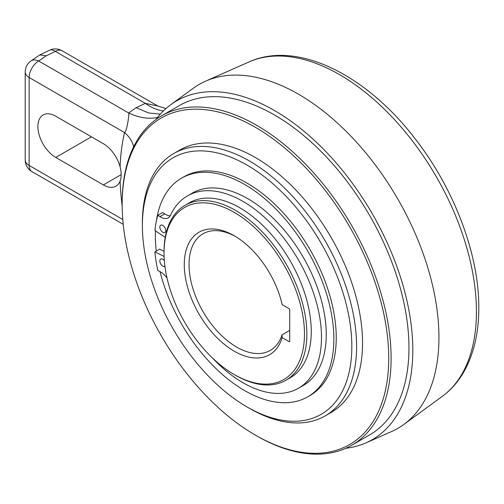 <?xml version="1.0" encoding="UTF-8"?>
<svg xmlns="http://www.w3.org/2000/svg" width="504" height="504" viewBox="0 0 504 504"><rect width="100%" height="100%" fill="white"/><g stroke="black" fill="none" stroke-linecap="round" stroke-linejoin="round"><path stroke-width="0.76" d="M345.769 448.295A195.621 112.94 -120 0 0 366.055 442.84L391.482 431.588A198.595 114.66 -120 0 0 403.767 424.494A198.595 114.66 -120 0 0 438.946 337.453A198.595 114.66 60 0 0 298.519 94.229A198.595 114.66 60 0 0 205.556 81.175A198.595 114.66 60 0 0 193.271 88.269L170.812 104.668A195.621 112.94 -120 0 0 155.944 119.505M120.116 166.9C121.527 172.481 121.527 177.213 120.116 181.081A25.244 14.578 60 0 1 115.977 186.178A25.244 14.578 60 0 1 103.352 184.924L55.749 157.443A25.244 14.578 60 0 1 39.255 135.198A25.244 14.578 60 0 1 43.13 114.969A25.244 14.578 60 0 1 55.749 116.216L103.352 143.703A25.244 14.578 60 0 1 120.116 166.9A227.228 131.191 60 0 1 124.576 132.59A33.661 23.486 -166.5 0 1 133.61 146.834M91.319 136.754A25.244 14.578 -120 0 0 91.451 136.83L103.49 143.779M366.055 442.84A195.621 112.94 -120 0 0 403.855 288.427A195.621 112.94 -120 0 0 274.485 110.533A195.621 112.94 -120 0 0 170.812 104.668M122.774 219.498L29.144 165.444L29.144 77.496L124.576 132.59C127.071 131.097 129.478 112.883 128.684 112.978A67.322 42.594 -125.3 0 0 157.588 117.382M31.034 60.908L39.785 54.949L46.267 55.774L38.663 61.003A13.463 8.423 -124.5 0 0 31.034 60.908A13.463 13.463 0 0 0 25.2 71.996A13.463 7.774 0 0 0 29.144 77.496A13.463 7.774 -60 0 1 38.663 61.003L128.684 112.978L136.168 107.68L148.718 112.997L160.373 114.099M161.545 115.863L179.393 105.557A190.178 109.803 60 0 1 325.943 156.511A190.178 109.803 60 0 1 408.958 347.899A190.178 109.803 60 0 1 369.571 434.958L351.716 445.265A190.178 109.803 -120 0 0 391.11 358.205A190.178 109.803 -120 0 0 256.631 125.282A190.178 109.803 -120 0 0 161.545 115.863A190.178 109.803 -120 0 0 122.157 202.923L122.157 204.303A188.496 108.826 -120 0 0 255.44 435.16A188.496 108.826 -120 0 0 388.729 358.205A188.496 108.826 -120 0 0 255.44 127.348A188.496 108.826 -120 0 0 122.157 204.303M255.44 435.16L256.631 435.847A190.178 109.803 -120 0 0 351.716 445.265M142.386 225.597L142.386 222.85A151.471 87.45 60 0 1 173.754 153.512L179.708 150.079A151.471 87.45 60 0 1 296.428 190.657A151.471 87.45 60 0 1 362.546 343.092A151.471 87.45 60 0 1 331.172 412.429L325.225 415.863A151.471 87.45 60 0 1 249.486 408.36L247.111 406.986A148.1 85.51 -120 0 0 351.836 346.525A148.1 85.51 -120 0 0 247.111 165.136A148.1 85.51 -120 0 0 142.386 225.597A148.1 85.51 -120 0 0 247.111 406.986M173.754 153.512A151.471 87.45 60 0 1 290.48 194.09A151.471 87.45 60 0 1 356.599 346.525A151.471 87.45 60 0 1 325.225 415.863M62.055 50.721A13.463 13.463 0 0 0 49.455 50.261A13.463 7.069 64.2 0 1 55.327 51.389A13.463 7.774 -60 0 1 62.055 50.721L157.821 106.01L145.341 103.358A67.322 34.745 64.8 0 0 163.403 110.943M282.158 304.649L289.334 308.788L289.712 309.45L289.712 341.548L289.334 341.769L282.158 337.623A70.686 40.811 60 0 1 234.259 351.2A70.686 40.811 60 0 1 184.275 264.625A70.686 40.811 60 0 1 234.259 235.765L234.259 235.765A70.686 40.811 60 0 1 282.158 304.649M304.473 334.02A99.294 57.33 -120 0 0 234.259 212.404A99.294 57.33 -120 0 0 164.046 252.945A99.294 57.33 -120 0 0 234.259 374.56A99.294 57.33 -120 0 0 304.473 334.02M234.259 374.56L235.45 375.247A100.983 58.3 -120 0 0 285.938 380.249A100.983 58.3 -120 0 0 306.854 334.02A100.983 58.3 -120 0 0 262.773 232.394A100.983 58.3 -120 0 0 184.962 205.342A100.983 58.3 -120 0 0 164.046 251.572L164.046 252.945M285.938 380.249L290.342 377.704A100.983 58.3 -120 0 0 311.258 331.474A100.983 58.3 -120 0 0 267.177 229.856A100.983 58.3 -120 0 0 189.359 202.803L184.962 205.342M212.367 357.878A111.037 64.109 -120 0 0 242.972 382.719A111.037 64.109 -120 0 0 298.494 388.219A111.037 64.109 -120 0 0 315.51 299.237A111.037 64.109 -120 0 0 242.972 201.392A111.037 64.109 -120 0 0 187.45 195.892A111.037 64.109 -120 0 0 170.554 215.202A15.145 8.744 60 0 1 168.254 217.841A15.145 8.744 60 0 1 159.963 216.651L157.828 215.252A120.84 69.766 -120 0 0 154.904 230.555L165.23 237.308M164.109 256.473L154.904 251.868A120.84 69.766 -120 0 0 157.828 270.541L159.963 271.612A15.145 8.744 60 0 1 167.038 278.082M164.934 266.339A4.208 2.432 60 0 1 164.915 266.351A4.208 2.432 60 0 1 162.811 266.144A4.208 2.432 60 0 1 160.064 262.433A4.208 2.432 60 0 1 160.707 259.062A4.208 2.432 60 0 1 162.811 259.27A4.208 2.432 60 0 1 164.348 260.656M162.811 225.401A4.208 2.432 60 0 1 165.558 229.112A4.208 2.432 60 0 1 164.915 232.483A4.208 2.432 60 0 1 162.811 232.275A4.208 2.432 60 0 1 160.064 228.564A4.208 2.432 60 0 1 160.707 225.194A4.208 2.432 60 0 1 162.811 225.401M160.052 271.656A126.227 72.878 -120 0 0 307.724 396.818A126.227 72.878 -120 0 0 333.869 339.034A126.227 72.878 -120 0 0 278.769 212.008A126.227 72.878 -120 0 0 181.497 178.189A126.227 72.878 -120 0 0 156.398 220.897M155.465 230.92A126.227 72.878 -120 0 0 155.358 235.973A126.227 72.878 -120 0 0 156.259 251.087M187.45 195.892L192.213 193.145A111.037 64.109 60 0 1 303.25 257.254A111.037 64.109 60 0 1 303.25 385.472L298.494 388.219M170.251 215.8A15.145 8.744 60 0 1 164.726 213.904L159.963 216.651M157.828 215.252L162.59 212.505L164.726 213.904M154.904 251.868L159.667 249.121L164.046 251.307M181.497 178.189L183.878 176.816A126.227 72.878 60 0 1 281.15 210.634A126.227 72.878 60 0 1 336.244 337.661A126.227 72.878 60 0 1 310.105 395.445L307.724 396.818M282.158 337.623L282.045 334.814L289.712 330.391M282.045 334.814A67.322 38.865 60 0 1 270.295 350.406A67.322 38.865 60 0 1 236.641 347.073A67.322 38.865 60 0 1 189.038 264.625A67.322 38.865 60 0 1 202.98 233.806A67.322 38.865 60 0 1 235.463 236.477M249.02 61.942A193.511 111.724 60 0 1 339.608 74.661A193.511 111.724 60 0 1 476.438 311.062A193.511 111.724 60 0 1 476.438 311.661A193.511 111.724 60 0 1 442.159 396.472C449.978 390.739 456.593 383.557 462.017 374.926C473.212 356.712 478.806 334.379 478.8 307.913C479.14 253.953 453.644 187.349 413.923 137.201C365.035 74.056 296.572 40.257 249.02 61.942L205.556 81.175M122.157 205.512A227.228 131.191 60 0 1 120.116 181.081M55.749 157.443L91.451 136.83M121.174 174.636L103.352 184.924M71.404 60.669L64.846 56.883M29.144 165.444A13.463 7.774 180 0 1 25.2 159.944A13.463 13.463 0 0 0 31.935 171.606A13.463 7.774 -60 0 1 29.144 165.444M46.267 55.774L55.327 51.389L145.341 103.358L136.168 107.68M289.712 341.548L289.334 341.769M442.159 396.472L403.767 424.494M25.2 71.996L25.2 159.944M31.935 171.606L123.215 224.311M165.974 108.555L157.821 106.01M49.455 50.261L39.785 54.949"/></g></svg>
